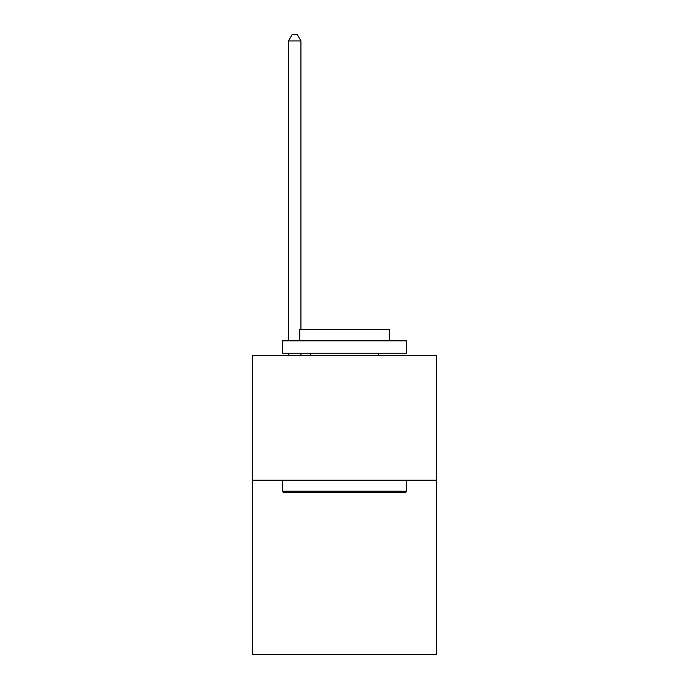 <?xml version="1.0" encoding="UTF-8"?>
<svg xmlns="http://www.w3.org/2000/svg" width="689" height="689" viewBox="0 0 689 689"><rect width="100%" height="100%" fill="white"/><g stroke="black" fill="none" stroke-linecap="round" stroke-linejoin="round"><path stroke-width="1.03" d="M436.628 480.25L436.628 654.55L252.372 654.55L252.372 355.757L436.628 355.757L436.628 480.25L252.372 480.25M283.747 492.704L282.249 491.205L406.751 491.205L405.253 492.704L283.747 492.704M406.751 340.814L406.751 353.268L282.249 353.268L282.249 340.814L406.751 340.814M299.681 340.814L299.681 329.359L389.319 329.359L389.319 340.814M406.751 480.25L406.751 491.205M282.249 480.25L282.249 491.205M378.364 353.268L378.364 355.757M310.636 353.268L310.636 355.757M300.929 329.359L300.929 40.927L288.476 40.927L288.476 340.814M288.476 353.268L288.476 355.757M300.929 353.268L300.929 355.757M288.476 40.927L292.214 34.45L297.192 34.45L300.929 40.927"/></g></svg>

